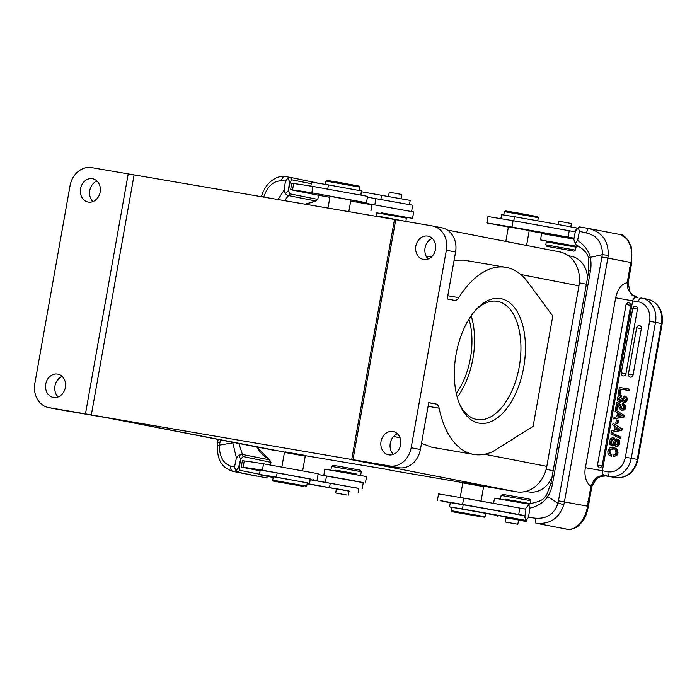 <?xml version="1.0" encoding="UTF-8"?>
<svg xmlns="http://www.w3.org/2000/svg" width="697" height="697" viewBox="0 0 697 697"><rect width="100%" height="100%" fill="white"/><g stroke="black" fill="none" stroke-linecap="round" stroke-linejoin="round"><path stroke-width="1.05" d="M128.213 173.893L85.461 413.879L48.903 407.623A21.572 18.096 101 0 1 48.563 407.562A21.572 18.096 101 0 1 34.85 383.333L70.031 185.82A21.572 18.096 101 0 1 91.647 167.637L432.297 225.933A21.572 18.096 101 0 1 432.637 225.994A21.572 18.096 101 0 1 446.35 250.223L411.169 447.735A21.572 18.096 101 0 1 389.553 465.918L398.771 467.713A21.572 18.096 -79 0 0 420.396 449.53L428.751 402.596L436.026 404.016A8.625 4.696 99.7 0 1 439.127 408.207A94.923 51.691 -80.3 0 0 473.873 454.444L431.957 447.274M526.514 245.44L515.806 243.358M577.63 228.137A63.427 0.662 -169.9 0 0 514.491 216.741L501.605 214.641L500.908 218.579M504.34 211.627L505.334 210.921L516.329 212.716L537.622 216.671L538.319 217.673L504.34 211.627L503.748 214.929M570.773 226.856L571.366 223.519L563.437 222.038L558.837 221.289L558.253 224.547M526.592 245.388L529.241 230.524L508.418 226.847M508.383 227.056L486.828 222.909L511.981 227.074A126.462 1.324 10.1 0 1 568.116 237.119A43.301 0.453 -169.9 0 0 574.04 238.191M573.84 239.106L529.197 230.759M575.321 231.84A43.301 0.453 10.1 0 1 569.249 230.751A126.462 1.324 -169.9 0 0 513.114 220.705L487.961 216.54L486.828 222.909M570.137 238.426L541.639 233.565L540.506 239.934L579.373 246.747M579.808 247.034L571.479 245.649M551.092 242.016L540.506 239.934M571.505 245.483L551.118 241.859M575.504 250.11L576.036 247.139L546.3 241.842L545.768 244.813L575.504 250.11L574.006 251.164L546.814 246.32L574.006 251.164M552.503 483.875L550.865 483.622L546.614 494.957A4.313 1.141 31.5 0 0 547.685 496.708A30.206 23.803 -79.1 0 0 552.503 483.875L590.42 271.002A30.206 23.803 -79.1 0 0 590.324 257.332C588.512 250.467 584.269 244.839 577.578 240.448L579.434 231.326L578.318 227.858L579.677 226.926L576.445 229.052L575.556 230.515L573.788 239.393L576.105 244.83M575.678 244.307L573.788 239.393M575.556 230.515L573.849 239.045M578.318 227.858L575.905 230.568M579.434 231.326L586.63 233.016C587.893 232.72 596.284 237.102 595.456 237.285C596.954 238.313 598.54 240.352 600.222 243.41C601.981 247.574 602.644 251.329 602.208 254.693A21.572 16.998 100.9 0 1 601.894 257.019L558.463 500.829A21.572 16.998 100.9 0 1 557.957 503.112L563.812 504.645C559.142 518.394 549.855 524.588 535.967 523.238L567.672 529.319C574.441 531.105 585.715 520.493 587.458 506.318L588.233 501.535L587.484 501.465M579.66 226.9L588.895 228.529L579.66 226.9M586.63 233.016C587.144 230.193 587.754 228.677 588.477 228.459C601.981 231.918 608.568 240.866 608.228 255.294L602.208 254.693L590.324 257.332A4.313 1.228 168.6 0 0 588.704 258.692C588.181 256.278 586.97 250.894 576.001 244.769M575.469 243.175L577.578 240.448M593.6 480.869L591.361 486.419L590.986 486.053L593.6 480.869C595.386 478.586 597.399 476.992 599.629 476.103L593.6 480.869M606.242 475.99L615.669 477.611A4.313 2.352 -80.3 0 1 615.643 477.602L604.935 475.633L599.629 476.103L604.543 475.476L609.64 476.434A4.313 2.352 -80.3 0 1 608.089 471.738A17.259 14.471 101 0 0 625.383 457.188L649.595 321.265L662.15 323.643C663.466 310.879 658.674 302.759 647.757 299.266A21.572 18.096 -79 0 1 661.47 323.495L637.258 459.419L637.938 459.567L662.15 323.643M627.927 288.654L627.675 282.538L627.204 282.738L627.91 288.654L631.9 295.005L627.927 288.654M636.466 297.183L631.909 294.997L636.553 297.201M628.319 388.935L629.243 389.118L628.99 390.547L621.21 389.214L620.313 394.241L619.171 394.049L618.248 393.866L619.406 387.41L628.319 388.935L628.067 390.364L620.286 389.039L619.389 394.066L618.248 393.866M641.336 328.609A2.588 2.169 -79 0 0 639.689 325.699A2.588 2.588 0 0 0 636.64 327.79L641.336 328.609L633.076 374.951A2.588 2.169 -79 0 1 630.445 377.121A2.588 2.588 0 0 1 628.389 374.123L633.076 374.951M637.45 309.12A2.588 2.169 -79 0 0 635.803 306.218A2.588 2.588 0 0 0 632.763 308.301L637.45 309.12L625.941 373.723A2.588 2.169 -79 0 1 623.31 375.901A2.588 2.588 0 0 1 621.254 372.904L625.941 373.723M615.477 450.07L613.064 448.772L610.354 449.164L608.995 451.281L609.239 453.198L610.163 453.372L609.919 451.464L611.278 449.338L613.987 448.946L612.942 448.746M609.23 453.207L611.809 454.705L610.154 453.381M611.809 454.714L611.504 456.134M610.886 454.54L610.624 455.969L608.821 454.836L607.915 453.216L607.854 451.133L609.683 447.979L613.212 447.326L616.47 449.182L617.15 452.78L615.799 455.533L613.404 456.448L616.723 455.716L618.073 452.954L617.394 449.356L614.135 447.509M614.44 438.047L614.179 439.476L613.264 439.293L613.517 437.864L614.44 438.047M612.436 439.999L614.179 439.493L613.229 439.31L611.513 439.816L612.436 439.999M611.53 439.833L610.711 441.663L610.816 443.484L611.739 443.658L611.626 441.837L612.454 440.016M612.724 444.529L611.722 443.667M612.82 443.945L614.998 439.371L617.882 439.005L619.555 440.277L619.842 443.065L619.189 444.921L618.265 444.747L617.124 445.906L615.303 446.202L618.039 446.071M617.124 445.906L618.047 446.089L619.197 444.93M617.002 440.521L615.852 440.504L614.815 442.717L615.739 442.9L616.758 440.678L617.638 440.452M614.798 442.708L613.63 445.139L611.678 445.801L613.979 445.758L615.712 442.891M619.772 436.932L620.696 437.115L620.478 438.335L619.555 438.16L610.955 433.726L611.173 432.506L619.772 436.932L619.555 438.16M620.696 437.115L611.173 432.506M621.262 428.533L613.003 423.323L621.262 428.533L620.966 430.215L611.391 432.375L611.678 430.772L614.432 430.223L615.12 426.355L612.724 424.917L613.003 423.323M622.186 428.716L621.89 430.389L611.391 432.375M617.542 420.143L618.466 420.326L617.882 423.637L615.765 423.253L616.357 419.942L617.542 420.143L616.958 423.454L615.765 423.253M623.658 415.081L615.399 409.871L623.658 415.081L623.362 416.762L613.787 418.923L614.074 417.329L616.828 416.771L617.516 412.903L615.12 411.465L615.399 409.871M624.582 415.264L624.285 416.945L613.787 418.923M625.453 405.149L624.529 404.974L624.904 407.51L623.789 409.705L621.733 410.272L624.712 409.888L625.828 407.684L625.453 405.149L622.29 403.685L623.571 403.929M618.378 404.826L617.542 409.54L615.529 409.174L616.618 409.366L617.551 404.086L620.199 409.366L622.552 410.437M619.816 403.763L617.647 402.639M621.088 406.525L619.833 403.746L618.91 403.563L620.164 406.342M622.865 409.104L621.907 408.538L621.114 406.517L620.191 406.334L620.975 408.372L621.942 408.921L623.144 408.599L623.815 407.344L623.536 405.828L622.255 405.035M618.387 398.318L619.311 398.501L621.541 396.732L621.776 395.399L620.853 395.216L620.618 396.549L618.387 398.318L618.596 399.851L619.633 400.601L620.522 400.392L621.567 398.031L623.571 398.396M620.548 400.784L619.511 400.043L619.302 398.492M622.665 398.214L622.604 400.2L623.527 400.383L623.588 398.396M622.621 400.191L623.554 400.888L624.477 401.071L623.545 400.374M624.329 402.43L626.194 401.899L627.23 399.834L626.908 397.438L625.253 396.227L624.163 396.018L625.984 397.264L626.298 399.66L625.27 401.716L623.275 402.221M621.837 400.479L619.406 401.942L622.177 401.524M619.389 394.066L620.313 394.241M620.286 389.039L621.21 389.214M628.067 390.364L628.99 390.547M617.15 452.78L618.073 452.954M616.723 455.716L615.799 455.533M613.255 447.335L614.527 447.57M613.404 456.439L613.656 455.01L615.224 454.261L616.017 452.571L615.477 450.062M616.47 449.182L617.394 449.356M610.624 455.969L611.548 456.143M608.995 451.281L609.919 451.464M610.354 449.164L611.278 449.347M612.619 445.984L609.849 444.442L609.57 441.497C610.058 438.796 611.374 437.585 613.517 437.864M617.063 444.268L617.655 441.035L616.714 440.26L617.638 440.434M615.556 444.738L617.08 444.285M615.303 446.185L615.556 444.756M618.91 442.883L618.265 444.747M616.828 438.805L618.631 440.103L618.919 442.883L619.842 443.065M610.807 443.484L611.809 444.346L612.811 443.937M613.055 445.592L613.979 445.766M613.63 445.139L614.554 445.313M615.852 440.504L616.775 440.687M618.631 440.103L619.555 440.277M610.711 441.663L611.635 441.846M615.651 429.997L619.781 429.152L616.183 426.973L615.651 429.997M617.045 427.496L616.636 429.788M620.966 430.215L621.89 430.389M616.958 423.454L617.882 423.637M618.047 416.545L622.177 415.7L618.579 413.521L618.047 416.545M619.441 414.044L619.032 416.344M623.362 416.762L624.285 416.945M615.529 409.174L616.723 402.474L618.892 403.589M622.979 405.201L622.055 405.018L622.29 403.685L624.538 404.957M621.907 408.538L620.983 408.364M617.542 409.54L616.618 409.366M622.656 410.455L621.733 410.272M624.712 409.888L623.789 409.705M625.828 407.684L624.904 407.51M618.509 395.739L617.307 398.039L617.629 400.679L619.302 401.925M618.509 395.748L621.724 395.382M620.408 402.143L619.406 401.942M623.414 402.239L622.325 401.742L621.811 400.479L622.726 400.653M623.466 400.88L624.625 400.592L625.209 399.442L623.71 397.334L624.163 396.027M625.27 401.716L626.194 401.899M626.298 399.66L627.222 399.834M625.984 397.264L626.908 397.438M618.596 399.851L619.52 400.034M620.618 396.549L621.541 396.732M626.08 304.528C628.293 301.618 629.844 301.897 630.741 305.347L602.138 465.901C600.091 468.846 598.54 468.576 597.486 465.091L626.08 304.528L630.741 305.347M604.543 475.476C602.835 474.587 602.121 473.01 602.382 470.763L608.089 471.738M629.217 267.195L629.966 267.265L627.204 282.738C621.419 284.054 617.568 289.072 615.669 297.802L585.402 467.704C583.755 475.398 586.595 484.058 590.986 486.053L588.233 501.535M630.132 262.656C631.918 262.908 632.162 262.865 630.89 262.508C634.749 248.742 625.862 233.774 620.173 234.54L588.913 228.538M625.383 457.188L637.258 459.419A21.572 18.096 -79 0 1 615.643 477.602L609.64 476.434A21.572 18.096 -79 0 0 631.264 458.251L655.476 322.328A21.572 18.096 -79 0 0 641.763 298.098A21.572 18.096 -79 0 0 641.423 298.037A4.313 2.352 99.7 0 0 641.388 298.028A4.313 2.352 99.7 0 0 638.356 301.836L632.641 300.86C633.172 298.656 634.392 297.445 636.291 297.227M528.849 504.898L525.956 507.895L528.849 504.898L529.894 508.157C537.692 506.344 543.625 502.537 547.685 496.708L557.957 503.112C554.594 513.794 547.215 518.838 535.836 518.237C535.331 521.06 535.374 522.733 535.967 523.238L567.759 529.337C577.848 529.18 580.27 523.735 582.736 521.007C584.957 518.612 586.839 513.733 588.373 506.371L591.831 486.523L591.361 486.419M586.796 506.039L558.463 500.829M526.244 520.241L526.61 521.243M535.836 518.237L528.483 517.357L526.235 520.25L524.902 516.904L525.895 508.244L524.902 516.904M529.406 503.975L529.964 503.635C537.753 502.093 542.44 500.228 544.026 498.059L546.614 494.957M529.894 508.157L528.483 517.357M524.553 516.852L526.601 521.251M524.745 515.824A63.427 0.662 -169.9 0 0 468.462 505.647L450.306 502.624L449.548 506.876L462.433 508.976A63.427 0.662 10.1 0 1 526.104 520.467M505.081 512.121L511.119 513.175L505.081 512.121M513.271 513.55L509.96 513.027L513.271 513.55M516.643 514.177L516.033 514.055M518.437 514.491L514.595 513.881L518.437 514.491M524.763 515.702L519.004 514.691L524.763 515.719M450.271 502.833L440.46 500.673L462.573 504.436A126.462 1.324 10.1 0 1 518.707 514.482A43.301 0.453 -169.9 0 0 524.78 515.58M505.996 517.915L526.583 521.217M451.673 507.25L485.661 513.306L485.051 516.704L451.072 510.648L451.673 507.25M517.801 524.249L505.264 522.009L517.801 524.249L518.664 520.014L506.022 517.775M526.923 521.574A63.427 0.662 10.1 0 1 522.123 520.764L518.524 520.145M451.656 507.346L449.548 506.876M526.287 520.755A49.182 0.514 -169.9 0 0 521.016 519.727A49.182 0.514 -169.9 0 0 504.994 516.73L485.643 513.401M480.651 516.686L451.769 511.65L480.651 516.686M468.462 505.647A63.427 0.662 -169.9 0 0 463.191 504.724L455.298 503.373M510.326 513.009L508.618 512.765M525.765 509.185A43.301 0.453 10.1 0 1 519.849 508.113A126.462 1.324 -169.9 0 0 463.705 498.067L438.561 493.903L437.42 500.28M529.197 504.192L494.504 498.181L493.581 503.373M525.547 503.513L525.66 502.859L520.502 501.84L505.273 499.226L505.159 499.888M505.255 499.34L530.103 503.617M529.894 503.652L525.643 502.973M501.134 495.419L502.633 494.373L522.933 497.858L529.816 499.218L530.861 500.716L501.134 495.419L500.603 498.39M460.212 497.458L462.799 482.943L469.891 484.101L483.613 486.645L481.035 501.134M462.799 482.943L463.549 482.42L481.035 485.469L483.091 485.896L483.613 486.645M447.788 295.737L458.818 297.628A8.625 4.696 99.7 0 1 454.54 300.381A8.625 4.696 99.7 0 1 454.488 300.372L447.213 298.952L455.577 252.018A21.572 18.096 -79 0 0 441.863 227.797L432.637 225.994M520.737 274.496L578.963 285.84A30.206 25.327 -79 0 0 559.769 251.922L447.335 230.019M454.122 260.173L463.801 260.12M458.818 297.628A94.923 51.691 -80.3 0 1 505.891 267.326A94.923 51.691 -80.3 0 1 527.69 282.024L552.773 316.002L533.1 426.433L492.831 451.525A94.923 51.691 -80.3 0 1 473.873 454.444M421.502 443.301L431.774 447.239M393.457 454.331A11.866 9.95 101 0 1 390.259 443.283A11.866 9.95 101 0 1 397.456 433.795M398.771 467.713L349.728 459.323L516.547 491.821A30.206 25.327 -79 0 0 546.814 466.354L578.963 285.84M381.041 441.48A11.866 9.95 -79 0 0 388.577 454.81A11.866 9.95 -79 0 0 400.653 444.843A11.866 9.95 -79 0 0 393.117 431.513A11.866 9.95 -79 0 0 381.041 441.48M428.263 258.935A11.866 9.95 101 0 1 425.065 247.897A11.866 9.95 101 0 1 432.262 238.409M415.839 246.093A11.866 9.95 -79 0 0 423.384 259.423A11.866 9.95 -79 0 0 435.459 249.456A11.866 9.95 -79 0 0 427.914 236.126A11.866 9.95 -79 0 0 415.839 246.093M523.674 367.467A63.209 34.423 99.7 0 0 513.933 306.933A63.209 34.423 99.7 0 0 475.964 309.729A63.209 34.423 99.7 0 0 456.091 354.303A63.209 34.423 99.7 0 0 459.75 404.504A63.209 34.423 99.7 0 0 494.19 420.021A63.209 34.423 99.7 0 0 523.674 367.467M459.184 403.119A59.977 32.654 -80.3 0 0 477.088 419.542A59.977 32.654 -80.3 0 0 519.265 366.674A59.977 32.654 99.7 0 0 497.327 301.313A59.977 32.654 99.7 0 0 474.979 310.845M471.155 315.802A59.977 32.654 -80.3 0 1 472.897 358.737A59.977 32.654 -80.3 0 1 457.223 397.177M456.274 393.291A55.324 30.128 99.7 0 0 470.414 358.249A55.324 30.128 99.7 0 0 468.959 319.148M395.739 219.677L352.987 459.663L389.553 465.918M352.987 459.663L351.724 459.506L394.476 219.52M351.724 459.506L91.333 414.942L134.085 174.956M85.461 413.879L91.333 414.942M65.361 387.462A11.866 9.95 -79 0 0 57.816 374.132A11.866 9.95 -79 0 0 45.741 384.108A11.866 9.95 -79 0 0 53.277 397.429A11.866 9.95 -79 0 0 65.361 387.462M100.159 192.076A11.866 9.95 -79 0 0 92.623 178.746A11.866 9.95 -79 0 0 80.547 188.721A11.866 9.95 -79 0 0 88.083 202.043A11.866 9.95 -79 0 0 100.159 192.076M58.165 396.95A11.866 9.95 101 0 1 54.967 385.903A11.866 9.95 101 0 1 62.164 376.415M92.962 201.564A11.866 9.95 101 0 1 89.774 190.516A11.866 9.95 101 0 1 96.97 181.028M48.563 407.562L57.79 409.357A21.572 18.096 -79 0 0 58.13 409.418L107.172 417.817L284.82 452.161M304.894 455.594L389.963 469.9M106.937 417.773L273.512 450.218A30.206 25.327 -79 0 0 273.991 450.306M389.919 470.144L463.165 482.681M483.248 486.123L516.547 491.821M303.604 455.124L305.26 456.126L284.454 452.423L285.204 451.891L303.604 455.124M309.433 483.16L310.191 478.917L277.153 472.888A63.427 0.662 -169.9 0 0 273.564 472.296A63.427 0.662 -169.9 0 0 260.181 470.327L259.432 474.579A63.427 0.662 10.1 0 1 276.395 477.14L307.29 482.873M307.168 483.579A49.182 0.514 -169.9 0 0 309.451 483.988L349.964 491.307A63.427 0.662 10.1 0 1 348.953 491.132M336.407 488.946A63.427 0.662 10.1 0 1 307.142 483.727M273.198 477.454A63.427 0.662 10.1 0 1 266.681 476.182A63.427 0.662 10.1 0 1 259.432 474.579M273.329 476.731L307.307 482.786L306.706 486.184L272.719 480.128L273.329 476.731M348.97 490.993L336.442 488.754M303.831 486.462L273.416 481.13L303.831 486.462M346.784 495.009L335.693 492.988L346.784 495.009M358.145 492.622L358.903 488.37L310.209 479.745A49.182 0.514 10.1 0 1 310.043 479.719M285.125 474.256L273.564 472.296M587.536 277.755A25.022 20.988 -79 0 0 571.209 256.261L568.438 255.729M525.738 491.402L528.823 491.934A25.022 20.988 -79 0 0 552.007 477.201M348.805 211.696L350.887 200.004L330.064 196.336M360.776 194.942L361.49 190.934L328.453 184.905A63.427 0.662 -169.9 0 0 311.481 182.344L310.81 186.108M409.461 204.517L410.193 200.387L361.499 191.762A49.182 0.514 10.1 0 1 361.342 191.736M325.987 181.098L326.989 180.401L339.334 182.431L359.269 186.151L359.966 187.153L325.987 181.098L325.394 184.4M401.054 198.61L401.786 194.498L394.938 193.208L389.257 192.267L388.525 196.38M290.632 189.706A43.301 0.453 -169.9 0 0 292.531 189.959A126.462 1.324 10.1 0 1 311.803 192.816L366.448 202.731L367.589 196.354L312.944 186.447A126.462 1.324 -169.9 0 0 293.664 183.581A43.301 0.453 10.1 0 1 291.764 183.337L290.632 189.706L318.529 195.247L317.832 199.15L317.118 199.255L289.969 193.871L288.558 195.604L315.706 200.989L304.99 204.204M411.578 211.479L412.702 205.206L367.45 197.146M372.015 204.805A107.869 1.124 10.1 0 1 350.704 201.032M329.89 197.303A107.869 1.124 10.1 0 1 319.566 195.43A50.532 0.531 -169.9 0 0 318.529 195.247M278.007 199.586L284.08 190.22L285.317 193.522L288.48 190.569L290.213 181.682L289.473 181.551L287.913 178.162L290.335 177.404L285.657 176.637L290.335 177.404L291.851 179.835L311.245 183.686M290.213 181.682L291.825 179.861M288.48 190.569L289.969 193.871M288.541 190.229L289.473 181.551M315.95 201.05L317.832 199.15M317.118 199.255L315.706 200.989M285.718 176.646C283.435 176.594 282.032 177.979 281.527 180.811C273.477 180.854 267.578 186.177 263.841 196.789L261.671 196.023C265.235 183.015 276.761 174.747 285.657 176.637L285.657 176.637M366.448 202.731L356.455 201.206M381.512 212.994L412.554 218.327L413.687 211.958L356.394 201.581M412.554 218.327L401.899 216.628M401.925 216.471L381.538 212.838M372.076 204.535L370.926 210.912M405.924 221.088L406.386 218.091L376.72 212.82L376.188 215.791L405.549 221.358M318.973 183.363L290.353 177.386M281.527 180.811L285.465 181.02L287.913 178.162M284.08 190.22L285.465 181.02M284.454 200.684L288.532 195.63M285.317 193.522C287.147 195.36 288.227 196.049 288.558 195.604M259.493 474.221L240.099 470.37L237.851 472.165L256.749 476.103L232.807 471.355L266.263 477.811L268.511 476.007M232.667 442.264A30.206 26.669 -78.8 0 0 232.798 442.83L236.396 457.929L234.514 467.051L230.724 466.023C230.071 466.441 224.19 462.538 224.678 462.294C223.571 461.344 222.369 459.375 221.071 456.396C219.703 452.309 219.206 448.58 219.59 445.209A21.572 19.046 101.2 0 1 219.886 442.883L217.63 442.525L218.178 439.441M217.76 445.427L232.798 442.83A4.313 0.941 -13.7 0 1 233.843 442.49M256.662 446.943L269.6 459.863L242.451 454.47L243.175 456.57L240.648 459.079L238.696 455.237L242.451 454.47L238.879 443.475M238.696 455.237L236.396 457.929M237.851 472.165L233.207 471.425C231.055 470.649 230.228 468.846 230.724 466.023M234.514 467.051L235.83 470.553L237.834 472.148M240.082 470.336L239.21 468.018L238.461 467.887L240.587 459.428L239.21 468.018M235.83 470.553L238.461 467.887M243.175 456.57L270.95 462.338L269.6 459.863L270.323 461.963M270.95 462.338L270.48 464.969M310.078 479.562L358.885 488.475M325.368 482.341L326.51 475.973L346.975 479.466L363.294 482.568L362.161 488.946M326.51 475.973L318.041 474.509M260.094 470.823L241.223 467.077A43.301 0.453 -169.9 0 0 243.122 467.321A126.462 1.324 10.1 0 1 262.403 470.187L310.165 479.074M317.048 480.094L318.18 473.725L263.536 463.81A126.462 1.324 -169.9 0 0 244.255 460.952A43.301 0.453 10.1 0 1 242.356 460.7L241.223 467.077M365.42 482.951L366.552 476.574L324.924 469.159L323.791 475.528L363.276 482.664M355.967 474.5L356.08 473.838L341.556 471.146L335.693 470.205L335.579 470.867M335.675 470.318L356.062 473.951M331.554 466.398L333.053 465.352L340.929 466.624L360.236 470.196L361.281 471.695L331.554 466.398L331.023 469.369M255.581 469.665L257.08 469.909M250.702 468.75L249.23 468.515M248.219 468.227L255.86 469.586L248.219 468.184M260.129 470.641A70.109 0.732 10.1 0 1 257.925 470.196L255.956 469.856A72.27 0.758 -169.9 0 0 260.12 470.684M248.141 468.157L256.043 469.517L248.141 468.157M251.103 468.863L250.092 468.663M255.146 469.534L256.226 469.752M252.279 468.968L249.378 468.462L252.27 469.003M513.759 220.818L514.491 216.741M569.249 230.751L568.116 237.119M513.114 220.705L511.981 227.074M641.362 298.028L647.757 299.266M637.642 297.427L632.963 295.145L629.914 291.773L628.154 282.642L627.675 282.538M638.356 301.836A17.259 14.471 101 0 1 649.595 321.265M615.669 297.802L632.641 300.86L602.382 470.763L585.402 467.704M597.486 465.091L602.138 465.901M590.42 271.002L588.782 270.75L588.704 258.692M601.894 257.019L607.854 258.09L564.422 501.892A25.885 20.396 -79.1 0 1 563.812 504.645M608.228 255.294A25.885 20.396 100.9 0 1 607.854 258.09L630.89 262.508L629.966 267.265M564.666 528.875L567.95 529.363M513.253 518.899L513.367 518.28M462.433 508.976L463.191 504.724M519.849 508.113L518.707 514.482M463.705 498.067L462.573 504.436M455.577 252.018L446.35 250.223M426.163 256.069L431.286 257.071M428.089 406.316L439.127 408.207M400.052 437.768L393.57 436.505M428.725 402.761L436.026 404.016M411.169 447.735L420.396 449.53M484.65 454.252L546.814 466.354M48.903 407.623L58.13 409.418M277.153 472.888L276.395 477.14M330.282 483.213L329.524 487.456M309.451 483.988L310.209 479.745M546.152 469.325L553.165 470.693M586.386 284.228L579.373 282.86M525.895 491.359L528.823 491.934M328.453 184.905L327.729 188.957M360.933 194.968L361.499 191.762M381.581 195.23L380.841 199.386M374.786 204.918L375.91 198.601M263.745 197.146A21.572 19.046 101.2 0 1 263.841 196.789L264.764 197.321M219.886 442.883L220.426 439.877M292.531 189.959L293.664 183.581M311.803 192.816L312.944 186.447M362.98 202.888L363.085 202.278M313.572 480.25L313.676 479.641M262.403 470.187L263.536 463.81M243.122 467.321L244.255 460.952M508.453 226.63L505.822 241.415M538.319 217.682L537.753 220.853M543.86 233.39L543.782 233.843M571.523 245.422L571.383 246.189M546.814 246.32L545.768 244.813M551.127 241.789L550.996 242.565M615.669 477.611C627.274 478.186 634.697 472.165 637.938 459.567M605.754 475.912L600.605 476.478L596.588 478.612L591.831 486.523M628.389 374.123L636.64 327.79M621.254 372.904L632.763 308.301M550.865 483.622L588.782 270.75M620.426 234.584L627.736 239.411L631.674 247.879L631.761 262.83L630.846 267.465M628.154 282.642L630.855 267.448M451.769 511.65L451.072 510.657M484.049 517.401L485.051 516.704M505.264 522.009L506.031 517.749M497.893 516.329L498.041 515.475M530.356 503.582L530.861 500.716M505.891 267.326L463.984 260.155M281.867 466.938L284.446 452.423M273.416 481.13L272.719 480.128M305.704 486.881L306.706 486.184M335.693 492.988L336.451 488.736M348.221 495.227L348.979 490.967M302.672 470.675L305.26 456.126M330.108 196.11L327.965 208.133M359.966 187.153L359.382 190.464M305.417 204.273L315.898 201.076M261.471 196.754L261.671 196.023M401.942 216.401L401.803 217.176M376.659 216.471L376.188 215.8M381.547 212.777L381.416 213.543M217.63 442.525L217.272 445.261C217.455 456.892 219.302 466.894 232.789 471.346M257.088 447.021L259.85 451.717L263.1 455.193L269.783 459.863M360.758 474.666L361.281 471.695"/></g></svg>
